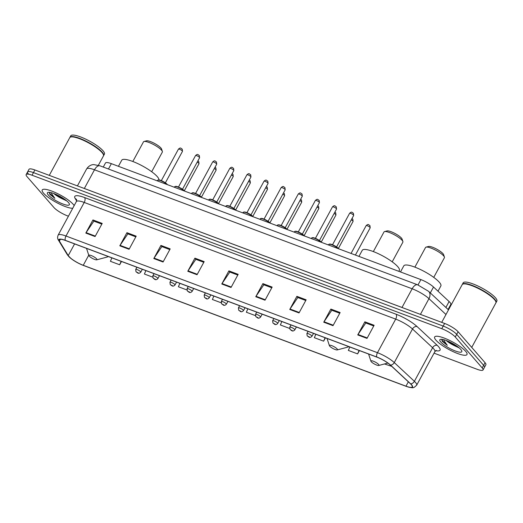 <?xml version="1.0" encoding="UTF-8"?>
<svg xmlns="http://www.w3.org/2000/svg" width="523" height="523" viewBox="0 0 523 523"><rect width="100%" height="100%" fill="white"/><g stroke="black" fill="none" stroke-linecap="round" stroke-linejoin="round"><path stroke-width="0.78" d="M103.273 167.066L105.469 163.006A11.499 2.628 28.5 0 1 111.366 163.66L420.904 279.602A11.499 2.628 28.5 0 1 433.515 287.016L449.107 301.542A11.499 2.628 28.5 0 1 449.976 302.431A11.499 2.628 28.5 0 1 450.813 304.445L448.074 309.479M60.217 196.949A15.33 3.498 -151.5 0 0 63.806 198.707M452.643 343.938A15.33 3.498 -151.5 0 0 456.233 345.696M434.051 353.156L477.153 369.297A11.499 2.628 -151.5 0 0 483.043 369.951L485.893 364.701A11.499 2.628 -151.5 0 0 485.056 362.687L458.102 331.752A11.499 2.628 -151.5 0 0 444.622 323.449L34.891 169.975A11.499 2.628 -151.5 0 0 29 169.321L27.575 171.949A11.499 2.628 -151.5 0 0 28.412 173.963M483.043 369.951A11.499 2.628 -151.5 0 0 482.206 367.937L455.258 337.002L456.684 334.374A11.499 2.628 -151.5 0 0 443.197 326.071L33.465 172.603A11.499 2.628 -151.5 0 0 27.575 171.949A11.499 2.628 -151.5 0 1 33.465 172.603L443.197 326.071A11.499 2.628 -151.5 0 1 456.684 334.374L483.631 365.315L456.684 334.374L458.102 331.752M484.468 367.329A11.499 2.628 -151.5 0 0 483.631 365.315A11.499 2.628 -151.5 0 1 484.468 367.329M465.64 351.312A18.397 4.204 -151.5 0 0 448.348 339.819A18.397 4.204 -151.5 0 0 434.646 336.975A18.397 4.204 -151.5 0 0 435.979 340.198A18.397 4.204 -151.5 0 0 453.271 351.691A18.397 4.204 -151.5 0 0 466.98 354.535A18.397 4.204 -151.5 0 0 465.64 351.312A18.397 4.204 -151.5 0 0 448.348 339.819A18.397 4.204 -151.5 0 0 434.646 336.975A18.397 4.204 -151.5 0 0 435.979 340.198A18.397 4.204 -151.5 0 0 453.271 351.691A18.397 4.204 -151.5 0 0 466.98 354.535A18.397 4.204 -151.5 0 0 465.64 351.312M73.213 204.323A18.397 4.204 -151.5 0 0 55.922 192.83A18.397 4.204 -151.5 0 0 42.213 189.986A18.397 4.204 -151.5 0 0 43.553 193.209A18.397 4.204 -151.5 0 0 57.831 203.225A18.397 4.204 -151.5 0 0 72.723 208.285A18.397 4.204 -151.5 0 1 57.831 203.225A18.397 4.204 -151.5 0 1 43.553 193.209A18.397 4.204 -151.5 0 1 42.213 189.986A18.397 4.204 -151.5 0 1 55.922 192.83A18.397 4.204 -151.5 0 1 73.213 204.323A18.397 4.204 -151.5 0 1 74.174 205.611A18.397 4.204 -151.5 0 0 73.213 204.323M411.366 384.725A12.264 2.798 28.5 0 1 412.255 386.87A12.264 2.798 28.5 0 1 405.972 386.177L83.255 265.298A12.264 2.798 28.5 0 1 68.245 255.597L59.38 241.077A12.264 2.798 28.5 0 1 59.119 239.769A12.264 2.798 28.5 0 1 65.401 240.462L376.874 357.131A12.264 2.798 28.5 0 1 390.328 365.034L410.437 383.771A12.264 2.798 28.5 0 1 411.366 384.725M411.614 384.817A12.572 2.87 -151.5 0 0 410.66 383.843L390.55 365.106A12.572 2.87 -151.5 0 0 376.763 357L65.29 240.332A12.572 2.87 -151.5 0 0 59.112 240.966L67.977 255.486A12.572 2.87 -151.5 0 0 71.089 258.604A12.572 2.87 -151.5 0 0 83.366 265.429L406.083 386.307A12.572 2.87 -151.5 0 0 406.946 386.615A12.572 2.87 -151.5 0 0 411.614 384.817M458.776 347.56A15.33 3.498 28.5 0 1 450.833 343.801M66.349 200.571A15.33 3.498 28.5 0 1 58.406 196.811M455.258 337.002A11.499 2.628 -151.5 0 0 441.778 328.692L32.04 175.225A11.499 2.628 -151.5 0 0 26.15 174.571A11.499 2.628 -151.5 0 0 26.987 176.584L53.934 207.52A11.499 2.628 -151.5 0 0 67.421 215.829L68.421 216.202M153.795 258.539L160.914 245.418L170.184 248.889L163.065 262.01L153.795 258.539A3.066 1.562 110.5 0 1 154.056 258.101L163.307 261.565M119.806 245.803L126.926 232.689L136.196 236.161L129.076 249.275L119.806 245.803A3.066 1.562 110.5 0 1 120.068 245.365L129.318 248.83M85.811 233.075L92.937 219.954L102.207 223.426L95.081 236.546L85.811 233.075A3.066 1.562 110.5 0 1 86.079 232.637L95.323 236.102M255.767 296.731L262.886 283.616L272.156 287.088L265.03 300.202L255.767 296.731A3.066 1.562 110.5 0 1 256.028 296.293L265.272 299.757M289.755 309.459L296.874 296.345L306.145 299.816L299.025 312.931L289.755 309.459A3.066 1.562 110.5 0 1 290.017 309.028L299.267 312.486M323.744 322.194L330.863 309.073L340.133 312.551L333.014 325.666L323.744 322.194A3.066 1.562 110.5 0 1 324.005 321.756L333.256 325.221M357.732 334.923L364.858 321.808L374.122 325.28L367.002 338.394L357.732 334.923A3.066 1.562 110.5 0 1 358 334.485L367.244 337.95M187.783 271.267L194.902 258.153L204.173 261.624L197.053 274.738L187.783 271.267A3.066 1.562 110.5 0 1 188.051 270.829L197.295 274.294M221.772 283.996L228.897 270.881L238.168 274.353L231.042 287.473L221.772 283.996A3.066 1.562 110.5 0 1 222.04 283.564L231.284 287.029M179.866 283.335L178.389 286.767L186.848 289.932M145.871 270.607L144.4 274.032L152.611 277.112M111.883 257.872L110.412 261.304L119.675 264.775L121.473 261.467M281.832 321.527L280.361 324.96L289.559 328.405M315.82 334.262L314.349 337.688L323.619 341.166L325.417 337.851M349.815 346.991L348.338 350.423L357.608 353.894L359.406 350.587M384.47 363.956L391.74 366.355M213.855 296.064L212.377 299.496L221.085 302.758M247.843 308.799L246.366 312.231L255.322 315.585M228.897 270.881L229.97 272.11M237.788 275.046L229.826 272.058L222.04 283.564M194.902 258.153L195.975 259.382M203.8 262.311L195.837 259.33L188.051 270.829M364.858 321.808L365.923 323.037M373.749 325.966L365.786 322.985L358 334.485M330.863 309.073L331.935 310.309M339.76 313.238L331.798 310.25L324.005 321.756M296.874 296.345L297.947 297.574M305.772 300.503L297.809 297.522L290.017 309.028M262.886 283.616L263.958 284.845M271.783 287.774L263.814 284.793L256.028 296.293M92.937 219.954L94.009 221.183M101.835 224.119L93.865 221.131L86.079 232.637M126.926 232.689L127.998 233.918M135.823 236.847L127.86 233.866L120.068 245.365M160.914 245.418L161.986 246.647M169.812 249.582L161.849 246.595L154.056 258.101M323.619 341.166L325.09 337.734M357.608 353.894L359.085 350.462M119.675 264.775L121.153 261.343M471.726 347.39L495.869 302.928A19.161 4.374 -151.5 0 0 495.889 301.771A19.161 4.374 -151.5 0 0 494.477 299.568A19.161 4.374 -151.5 0 0 478.467 288.559A19.161 4.374 -151.5 0 0 463.149 283.989A19.161 4.374 -151.5 0 0 462.188 284.636L441.713 322.358M495.85 301.647A18.972 4.334 -151.5 0 0 495.811 301.523A18.972 4.334 -151.5 0 0 494.412 299.346A18.972 4.334 -151.5 0 0 478.565 288.448A18.972 4.334 -151.5 0 0 463.398 283.924A18.972 4.334 -151.5 0 0 463.28 283.963M495.941 302.752A19.161 4.374 -151.5 0 0 496.046 302.595A19.161 4.374 -151.5 0 0 494.66 299.241A19.161 4.374 -151.5 0 0 476.649 287.271A19.161 4.374 -151.5 0 0 462.365 284.309A19.161 4.374 -151.5 0 0 462.293 284.479M496.046 302.595L496.85 301.124A19.161 4.374 -151.5 0 0 495.458 297.764A19.161 4.374 -151.5 0 0 477.447 285.793A19.161 4.374 -151.5 0 0 463.169 282.832L462.365 284.309M446.23 340.499A8.662 1.981 -151.5 0 0 450.414 343.513L447.309 340.924M441.719 339.309L442.255 341.316L447.289 345.324L443.962 340.578L443.857 339.721M460.887 349.527A12.5 2.85 -151.5 0 0 450.447 342.349A12.5 2.85 -151.5 0 0 440.451 339.368A12.5 2.85 -151.5 0 0 440.732 341.983A12.5 2.85 -151.5 0 0 453.761 350.358A12.5 2.85 -151.5 0 0 461.802 350.966A12.5 2.85 -151.5 0 0 460.887 349.527M450.414 343.513L458.684 347.69M447.289 345.324L442.523 340.833L441.798 339.316M457.35 346.468L449.662 341.97M433.737 277.38L444.4 257.734A10.728 2.452 -151.5 0 0 444.413 257.087L443.615 254.649A8.813 2.014 -151.5 0 0 442.968 253.635A8.813 2.014 -151.5 0 0 435.6 248.575A8.813 2.014 -151.5 0 0 428.553 246.47L426.075 247.131A10.728 2.452 -151.5 0 0 425.539 247.497L414.876 267.135M444.413 257.087A10.728 2.452 -151.5 0 0 443.622 255.858A10.728 2.452 -151.5 0 0 434.659 249.693A10.728 2.452 -151.5 0 0 426.075 247.131M371.265 361.733A4.596 1.053 -151.5 0 0 375.109 364.374A4.596 1.053 -151.5 0 0 378.783 365.472A4.596 1.053 -151.5 0 0 378.678 364.511A4.596 1.053 -151.5 0 0 373.886 361.426A4.596 1.053 -151.5 0 0 370.925 361.203A4.596 1.053 -151.5 0 0 371.265 361.733M438.006 291.2L440.856 285.957A21.077 4.812 -151.5 0 0 439.327 282.263A21.077 4.812 -151.5 0 0 419.511 269.097A21.077 4.812 -151.5 0 0 403.808 265.841L400.487 271.953M392.211 261.82L402.873 242.182A10.728 2.452 -151.5 0 0 402.88 241.534L402.089 239.096A8.813 2.014 -151.5 0 0 401.442 238.083A8.813 2.014 -151.5 0 0 394.074 233.016A8.813 2.014 -151.5 0 0 387.027 230.918L384.549 231.578A10.728 2.452 -151.5 0 0 384.013 231.937L373.344 251.583M402.88 241.534A10.728 2.452 -151.5 0 0 402.095 240.299A10.728 2.452 -151.5 0 0 393.126 234.134A10.728 2.452 -151.5 0 0 384.549 231.578M329.732 346.18A4.596 1.053 -151.5 0 0 333.576 348.821A4.596 1.053 -151.5 0 0 337.25 349.92A4.596 1.053 -151.5 0 0 337.152 348.959A4.596 1.053 -151.5 0 0 332.353 345.873A4.596 1.053 -151.5 0 0 329.392 345.651A4.596 1.053 -151.5 0 0 329.732 346.18M398.82 271.332L399.324 270.398A21.077 4.812 -151.5 0 0 397.794 266.71A21.077 4.812 -151.5 0 0 377.985 253.544A21.077 4.812 -151.5 0 0 362.276 250.282L358.955 256.401M151.683 171.727L162.346 152.088A10.728 2.452 -151.5 0 0 162.359 151.441L161.561 149.003A8.813 2.014 -151.5 0 0 160.914 147.989A8.813 2.014 -151.5 0 0 153.546 142.929A8.813 2.014 -151.5 0 0 146.499 140.824L144.021 141.485A10.728 2.452 -151.5 0 0 143.485 141.851L132.822 161.489M162.359 151.441A10.728 2.452 -151.5 0 0 161.568 150.212A10.728 2.452 -151.5 0 0 152.605 144.041A10.728 2.452 -151.5 0 0 144.021 141.485M89.211 256.087A4.596 1.053 -151.5 0 0 93.055 258.728A4.596 1.053 -151.5 0 0 96.729 259.826A4.596 1.053 -151.5 0 0 96.624 258.865A4.596 1.053 -151.5 0 0 91.832 255.78A4.596 1.053 -151.5 0 0 88.871 255.557A4.596 1.053 -151.5 0 0 89.211 256.087M158.933 179.899A21.077 4.812 -151.5 0 0 157.273 176.617A21.077 4.812 -151.5 0 0 137.457 163.451A21.077 4.812 -151.5 0 0 121.754 160.195L118.433 166.307M98.363 165.288L103.443 155.939A19.161 4.374 -151.5 0 0 103.462 154.782A19.161 4.374 -151.5 0 0 102.05 152.579A19.161 4.374 -151.5 0 0 86.04 141.57A19.161 4.374 -151.5 0 0 70.723 137A19.161 4.374 -151.5 0 0 69.762 137.647L49.28 175.368M103.417 154.658A18.972 4.334 -151.5 0 0 103.384 154.533A18.972 4.334 -151.5 0 0 101.985 152.356A18.972 4.334 -151.5 0 0 86.132 141.458A18.972 4.334 -151.5 0 0 70.971 136.934A18.972 4.334 -151.5 0 0 70.847 136.974M103.515 155.762A19.161 4.374 -151.5 0 0 103.619 155.606A19.161 4.374 -151.5 0 0 102.233 152.252A19.161 4.374 -151.5 0 0 84.216 140.282A19.161 4.374 -151.5 0 0 69.938 137.32A19.161 4.374 -151.5 0 0 69.866 137.49M103.619 155.606L104.423 154.135A19.161 4.374 -151.5 0 0 103.031 150.774A19.161 4.374 -151.5 0 0 85.02 138.804A19.161 4.374 -151.5 0 0 70.742 135.843L69.938 137.32M53.797 193.51A8.662 1.981 -151.5 0 0 57.988 196.524L54.882 193.935M49.293 192.32L49.829 194.327L54.856 198.335L51.535 193.588L51.424 192.732M68.461 202.538A12.5 2.85 -151.5 0 0 58.014 195.36A12.5 2.85 -151.5 0 0 48.024 192.379A12.5 2.85 -151.5 0 0 48.306 194.994A12.5 2.85 -151.5 0 0 61.335 203.369A12.5 2.85 -151.5 0 0 69.376 203.977A12.5 2.85 -151.5 0 0 68.461 202.538M57.988 196.524L66.258 200.701M54.856 198.335L50.09 193.843L49.371 192.327M64.924 199.479L57.229 194.981M445.897 307.452L449.107 301.542M430.305 292.926L433.515 287.016M418.001 284.95L420.904 279.602M108.464 169.007L111.366 163.66M444.622 323.449L441.778 328.692M485.056 362.687L482.206 367.937M34.891 169.975L32.04 175.225M445.975 314.506L428.965 298.659L420.427 314.382M417.648 284.819A7.662 3.896 110.5 0 0 412.157 288.774L94.493 169.792A15.33 3.498 -151.5 0 0 86.635 168.922C89.518 164.542 93.277 164.588 93.787 164.608L99.991 165.837L417.648 284.819L428.592 291.331A7.662 5.59 133 0 1 428.965 298.659A15.33 3.498 -151.5 0 0 412.157 288.774L402.004 307.465A15.33 3.498 28.5 0 1 403.187 307.929M99.991 165.837A7.662 3.896 110.5 0 0 94.493 169.792L84.34 188.483L402.004 307.465A1.915 0.974 -69.5 0 1 401.997 307.478M83.209 188.077A15.33 3.498 28.5 0 1 84.34 188.483A1.915 0.974 -69.5 0 1 84.334 188.496M405.972 386.177L408.339 381.816M65.29 240.332A3.831 1.948 -69.5 0 1 65.99 236.023L377.462 352.692A15.33 3.498 28.5 0 1 394.277 362.576L414.386 381.313A15.33 3.498 28.5 0 1 415.55 382.503A15.33 3.498 28.5 0 1 416.661 385.19L434.894 351.606A15.33 3.498 -151.5 0 0 433.776 348.926A15.33 3.498 -151.5 0 0 432.613 347.736L412.503 329A15.33 3.498 -151.5 0 0 395.695 319.115L84.223 202.447A15.33 3.498 -151.5 0 0 76.365 201.577L76.672 199.799M410.66 383.843A3.831 2.792 133 0 0 414.386 381.313L432.613 347.736A3.831 2.792 -47 0 1 437.195 345.317A19.161 4.374 28.5 0 1 435.692 350.691M76.626 200.884L75.181 198.518A19.161 4.374 28.5 0 1 84.595 197.557L396.068 314.225A3.831 1.948 110.5 0 1 395.695 319.115L377.462 352.692A3.831 1.948 110.5 0 0 376.763 357M59.112 240.966A3.831 3.471 148.6 0 1 58.471 240.207C57.458 238.789 57.347 237.102 58.131 235.154A15.33 3.498 28.5 0 1 65.99 236.023L84.223 202.447A3.831 1.948 110.5 0 0 84.595 197.557M396.068 314.225A19.161 4.374 28.5 0 1 417.086 326.581A3.831 2.792 -47 0 0 412.503 329L394.277 362.576A3.831 2.792 133 0 1 390.55 365.106M67.977 255.486A3.831 3.471 148.6 0 1 67.336 254.734L58.471 240.207M417.086 326.581L437.195 345.317M76.613 199.708A3.831 3.471 -31.4 0 0 75.181 198.518M59.38 241.077L60.361 239.273M68.245 255.597L74.593 243.901M83.255 265.298L88.747 255.178M448.368 341.911A15.33 3.498 -151.5 0 0 457.723 346.742M337.25 349.92L347.697 347.135A12.676 2.896 -151.5 0 0 348.41 346.468M96.729 259.826L107.169 257.041A12.676 2.896 -151.5 0 0 107.882 256.375M55.941 194.922A15.33 3.498 -151.5 0 0 65.29 199.753M370.023 227.413A2.301 0.523 -151.5 0 0 367.865 225.982A2.301 0.523 -151.5 0 0 366.152 225.622C368.695 223.373 368.532 225.099 369.924 225.576L370.192 227.819A2.301 0.523 -151.5 0 0 370.023 227.413M308.086 331.36L306.89 333.563A2.877 0.654 28.5 0 1 309.034 334.007A2.877 0.654 28.5 0 1 311.734 335.799A2.877 0.654 28.5 0 1 311.943 336.302L313.519 333.399M309.302 336.864L307.753 336.282L309.302 336.864M351.986 218.536L352.809 219.163L353.071 221.406A2.301 0.523 -151.5 0 0 352.907 221A2.301 0.523 -151.5 0 0 351.286 219.837M290.965 324.953L289.775 327.15A2.877 0.654 28.5 0 1 291.912 327.594A2.877 0.654 28.5 0 1 294.619 329.385A2.877 0.654 28.5 0 1 294.822 329.889L296.404 326.986M292.18 330.451L290.638 329.869L292.18 330.451M334.87 212.122L335.688 212.756L335.956 214.992A2.301 0.523 -151.5 0 0 335.786 214.593A2.301 0.523 -151.5 0 0 334.164 213.423M273.849 318.54L272.653 320.736A2.877 0.654 28.5 0 1 274.797 321.181A2.877 0.654 28.5 0 1 277.497 322.979A2.877 0.654 28.5 0 1 277.706 323.482L279.282 320.573M275.065 324.038L273.516 323.456L275.065 324.038M317.749 205.716L318.572 206.343L318.834 208.585A2.301 0.523 -151.5 0 0 318.67 208.18A2.301 0.523 -151.5 0 0 317.049 207.01M256.728 312.126L255.538 314.323A2.877 0.654 28.5 0 1 257.676 314.768A2.877 0.654 28.5 0 1 260.382 316.565A2.877 0.654 28.5 0 1 260.585 317.069L262.167 314.16M257.944 317.624L256.401 317.049L257.944 317.624M300.633 199.302L301.451 199.93L301.719 202.172A2.301 0.523 -151.5 0 0 301.549 201.767A2.301 0.523 -151.5 0 0 299.927 200.603M239.612 305.713L238.416 307.91A2.877 0.654 28.5 0 1 240.56 308.354A2.877 0.654 28.5 0 1 243.26 310.152A2.877 0.654 28.5 0 1 243.47 310.655L245.045 307.753M240.828 311.211L239.279 310.636L240.828 311.211M283.512 192.889L284.335 193.517L284.597 195.759A2.301 0.523 -151.5 0 0 284.434 195.354A2.301 0.523 -151.5 0 0 282.806 194.19M222.491 299.3L221.301 301.503A2.877 0.654 28.5 0 1 223.439 301.948A2.877 0.654 28.5 0 1 226.145 303.739A2.877 0.654 28.5 0 1 226.348 304.242L227.93 301.34M223.707 304.804L222.164 304.223L223.707 304.804M266.397 186.476L267.214 187.103L267.482 189.346A2.301 0.523 -151.5 0 0 267.312 188.94A2.301 0.523 -151.5 0 0 265.691 187.777M205.376 292.893L204.179 295.09A2.877 0.654 28.5 0 1 206.324 295.534A2.877 0.654 28.5 0 1 209.023 297.326A2.877 0.654 28.5 0 1 209.233 297.829L210.808 294.926M206.592 298.391L205.042 297.809L206.592 298.391M249.275 180.062L250.092 180.696L250.36 182.932A2.301 0.523 -151.5 0 0 250.197 182.534A2.301 0.523 -151.5 0 0 248.569 181.363M188.254 286.48L187.064 288.676A2.877 0.654 28.5 0 1 189.202 289.121A2.877 0.654 28.5 0 1 191.902 290.919A2.877 0.654 28.5 0 1 192.111 291.422L193.693 288.513M189.47 291.978L187.927 291.396L189.47 291.978M232.16 173.656L232.977 174.283L233.245 176.526A2.301 0.523 -151.5 0 0 233.075 176.12A2.301 0.523 -151.5 0 0 231.454 174.95M171.139 280.067L169.942 282.263A2.877 0.654 28.5 0 1 172.087 282.708A2.877 0.654 28.5 0 1 174.787 284.505A2.877 0.654 28.5 0 1 174.996 285.009L176.571 282.1M172.348 285.565L170.805 284.989L172.348 285.565M215.038 167.242L215.855 167.87L216.123 170.112A2.301 0.523 -151.5 0 0 215.96 169.707A2.301 0.523 -151.5 0 0 214.332 168.543M154.017 273.653L152.827 275.85A2.877 0.654 28.5 0 1 154.965 276.294A2.877 0.654 28.5 0 1 157.665 278.092A2.877 0.654 28.5 0 1 157.874 278.596L159.456 275.693M155.233 279.151L153.69 278.576L155.233 279.151M197.923 160.829L198.74 161.457L199.008 163.699A2.301 0.523 -151.5 0 0 198.838 163.294A2.301 0.523 -151.5 0 0 197.217 162.13M136.902 267.24L135.705 269.443A2.877 0.654 28.5 0 1 137.85 269.888A2.877 0.654 28.5 0 1 140.55 271.679A2.877 0.654 28.5 0 1 140.759 272.182L142.334 269.28M138.111 272.745L136.568 272.163L138.111 272.745M349.619 213.266C352.169 211.017 351.999 212.743 353.391 213.221L353.659 215.463A2.301 0.523 -151.5 0 0 353.489 215.058A2.301 0.523 -151.5 0 0 351.332 213.619A2.301 0.523 -151.5 0 0 349.619 213.266L332.523 244.744M338.231 248.641A5.746 1.314 -151.5 0 0 332.811 245.182A5.746 1.314 -151.5 0 0 328.784 244.411L328.47 244.98M329.372 244.176A5.367 1.223 28.5 0 1 333.511 245.195A5.367 1.223 28.5 0 1 338.335 248.445M332.497 206.853C335.047 204.604 334.883 206.33 336.276 206.807L336.537 209.05A2.301 0.523 -151.5 0 0 336.374 208.644A2.301 0.523 -151.5 0 0 334.21 207.206A2.301 0.523 -151.5 0 0 332.497 206.853L315.408 238.331M321.115 242.227A5.746 1.314 -151.5 0 0 315.696 238.769A5.746 1.314 -151.5 0 0 311.662 237.998L311.355 238.566M312.251 237.769A5.367 1.223 28.5 0 1 316.389 238.782A5.367 1.223 28.5 0 1 321.22 242.031M315.382 200.44C317.925 198.191 317.762 199.917 319.154 200.394L319.422 202.636A2.301 0.523 -151.5 0 0 319.252 202.231A2.301 0.523 -151.5 0 0 317.095 200.799A2.301 0.523 -151.5 0 0 315.382 200.44L298.287 231.924M303.994 235.814A5.746 1.314 -151.5 0 0 298.574 232.362A5.746 1.314 -151.5 0 0 294.547 231.584L294.233 232.16M295.129 231.356A5.367 1.223 28.5 0 1 299.274 232.369A5.367 1.223 28.5 0 1 304.098 235.625M298.26 194.026C300.81 191.778 300.647 193.51 302.039 193.981L302.301 196.223A2.301 0.523 -151.5 0 0 302.137 195.824A2.301 0.523 -151.5 0 0 299.973 194.386A2.301 0.523 -151.5 0 0 298.26 194.026L281.171 225.511M286.879 229.401A5.746 1.314 -151.5 0 0 281.459 225.949A5.746 1.314 -151.5 0 0 277.425 225.178L277.118 225.746M278.014 224.942A5.367 1.223 28.5 0 1 282.152 225.962A5.367 1.223 28.5 0 1 286.983 229.211M281.145 187.62C283.688 185.364 283.525 187.097 284.917 187.574L285.185 189.81A2.301 0.523 -151.5 0 0 285.015 189.411A2.301 0.523 -151.5 0 0 282.858 187.973A2.301 0.523 -151.5 0 0 281.145 187.62L264.05 219.098M269.757 222.988A5.746 1.314 -151.5 0 0 264.337 219.536A5.746 1.314 -151.5 0 0 260.31 218.764L259.996 219.333M260.892 218.529A5.367 1.223 28.5 0 1 265.037 219.549A5.367 1.223 28.5 0 1 269.861 222.798M264.023 181.206C266.573 178.958 266.41 180.683 267.802 181.161L268.064 183.403A2.301 0.523 -151.5 0 0 267.9 182.998A2.301 0.523 -151.5 0 0 265.736 181.559A2.301 0.523 -151.5 0 0 264.023 181.206L246.934 212.684M252.642 216.581A5.746 1.314 -151.5 0 0 247.222 213.123A5.746 1.314 -151.5 0 0 243.188 212.351L242.881 212.92M243.777 212.122A5.367 1.223 28.5 0 1 247.915 213.136A5.367 1.223 28.5 0 1 252.746 216.385M246.908 174.793C249.451 172.544 249.288 174.27 250.68 174.747L250.948 176.99A2.301 0.523 -151.5 0 0 250.779 176.584A2.301 0.523 -151.5 0 0 248.621 175.146A2.301 0.523 -151.5 0 0 246.908 174.793L229.813 206.271M235.52 210.168A5.746 1.314 -151.5 0 0 230.1 206.709A5.746 1.314 -151.5 0 0 226.073 205.938L225.759 206.507M226.655 205.709A5.367 1.223 28.5 0 1 230.8 206.722A5.367 1.223 28.5 0 1 235.625 209.978M229.787 168.38C232.336 166.131 232.166 167.857 233.565 168.334L233.827 170.576A2.301 0.523 -151.5 0 0 233.663 170.171A2.301 0.523 -151.5 0 0 231.499 168.739A2.301 0.523 -151.5 0 0 229.787 168.38L212.698 199.864M218.405 203.754A5.746 1.314 -151.5 0 0 212.985 200.302A5.746 1.314 -151.5 0 0 208.952 199.525L208.644 200.1M209.54 199.296A5.367 1.223 28.5 0 1 213.678 200.309A5.367 1.223 28.5 0 1 218.509 203.565M212.671 161.967C215.215 159.718 215.051 161.45 216.444 161.921L216.712 164.163A2.301 0.523 -151.5 0 0 216.542 163.764A2.301 0.523 -151.5 0 0 214.384 162.326A2.301 0.523 -151.5 0 0 212.671 161.967L195.576 193.451M201.283 197.341A5.746 1.314 -151.5 0 0 195.864 193.889A5.746 1.314 -151.5 0 0 191.836 193.118L191.523 193.687M192.418 192.882A5.367 1.223 28.5 0 1 196.563 193.902A5.367 1.223 28.5 0 1 201.388 197.151M195.55 155.56C198.099 153.304 197.929 155.037 199.328 155.514L199.59 157.75A2.301 0.523 -151.5 0 0 199.426 157.351A2.301 0.523 -151.5 0 0 197.263 155.913A2.301 0.523 -151.5 0 0 195.55 155.56L178.461 187.038M184.168 190.928A5.746 1.314 -151.5 0 0 178.748 187.476A5.746 1.314 -151.5 0 0 174.715 186.704L174.407 187.273M175.303 186.469A5.367 1.223 28.5 0 1 179.441 187.489A5.367 1.223 28.5 0 1 184.273 190.738M178.435 149.147C180.978 146.898 180.814 148.624 182.207 149.101L182.475 151.343A2.301 0.523 -151.5 0 0 182.305 150.938A2.301 0.523 -151.5 0 0 180.147 149.5A2.301 0.523 -151.5 0 0 178.435 149.147L161.339 180.625M167.046 184.521A5.746 1.314 -151.5 0 0 161.627 181.063A5.746 1.314 -151.5 0 0 157.6 180.291L157.286 180.86M158.181 180.062A5.367 1.223 28.5 0 1 162.326 181.076A5.367 1.223 28.5 0 1 167.151 184.325M86.635 168.922L77.411 185.907M428.592 291.331L448.492 309.871M71.089 258.604L67.336 254.734M406.946 386.615C413.922 388.256 413.118 388.386 416.661 385.19M26.15 174.571L27.575 171.949M58.131 235.154L76.365 201.577M436.365 350.371L434.894 351.606M378.783 365.472L387.87 363.047M370.925 361.203L368.578 354.019M348.887 346.644L347.697 347.135M329.392 345.651L327.052 338.466M108.366 256.551L107.169 257.041M88.871 255.557L86.524 248.373M366.152 225.622L351.051 253.439M306.89 333.563L307.197 335.903C308.701 336.59 309.42 338.727 311.943 336.302M370.192 227.819L355.398 255.067M289.775 327.15L290.082 329.49C291.586 330.183 292.305 332.314 294.822 329.889M353.071 221.406L338.388 248.451M272.653 320.736L272.96 323.077C274.464 323.77 275.183 325.901 277.706 323.482M335.956 214.992L321.272 242.044M255.538 314.323L255.845 316.663C257.349 317.356 258.068 319.488 260.585 317.069M318.834 208.585L304.151 235.631M238.416 307.91L238.723 310.257C240.227 310.943 240.946 313.074 243.47 310.655M301.719 202.172L287.035 229.218M221.301 301.503L221.608 303.843C223.112 304.53 223.831 306.668 226.348 304.242M284.597 195.759L269.914 222.805M204.179 295.09L204.486 297.43C205.99 298.123 206.709 300.254 209.233 297.829M267.482 189.346L252.792 216.391M187.064 288.676L187.371 291.017C188.875 291.71 189.594 293.841 192.111 291.422M250.36 182.932L235.677 209.984M169.942 282.263L170.25 284.604C171.753 285.296 172.472 287.428 174.996 285.009M233.245 176.526L218.555 203.571M152.827 275.85L153.134 278.197C154.638 278.883 155.357 281.014 157.874 278.596M216.123 170.112L201.44 197.158M135.705 269.443L136.013 271.783C137.516 272.47 138.235 274.608 140.759 272.182M199.008 163.699L184.318 190.745M338.669 248.804L338.446 248.523C335.773 246.215 333.118 244.738 330.49 244.084L328.784 244.411M353.659 215.463L336.57 246.941M321.553 242.391L321.331 242.11C318.651 239.802 315.997 238.325 313.369 237.671L311.662 237.998M336.537 209.05L319.448 240.528M304.432 235.978L304.209 235.696C301.536 233.395 298.881 231.911 296.253 231.258L294.547 231.584M319.422 202.636L302.333 234.114M287.317 229.564L287.094 229.29C284.414 226.982 281.76 225.505 279.132 224.851L277.425 225.178M302.301 196.223L285.212 227.701M270.195 223.151L269.973 222.876C267.299 220.569 264.645 219.091 262.016 218.437L260.31 218.764M285.185 189.81L268.09 221.294M253.08 216.744L252.857 216.463C250.177 214.155 247.523 212.678 244.895 212.024L243.188 212.351M268.064 183.403L250.975 214.881M235.958 210.331L235.736 210.05C233.062 207.742 230.408 206.265 227.78 205.611L226.073 205.938M250.948 176.99L233.853 208.468M218.843 203.918L218.621 203.637C215.94 201.335 213.286 199.851 210.658 199.198L208.952 199.525M233.827 170.576L216.738 202.055M201.721 197.504L201.499 197.23C198.825 194.922 196.171 193.445 193.543 192.791L191.836 193.118M216.712 164.163L199.616 195.641M184.606 191.091L184.384 190.817C181.703 188.509 179.049 187.031 176.421 186.378L174.715 186.704M199.59 157.75L182.501 189.234M167.484 184.684L167.262 184.403C164.588 182.096 161.934 180.618 159.299 179.964L157.6 180.291M182.475 151.343L165.379 182.821"/></g></svg>
